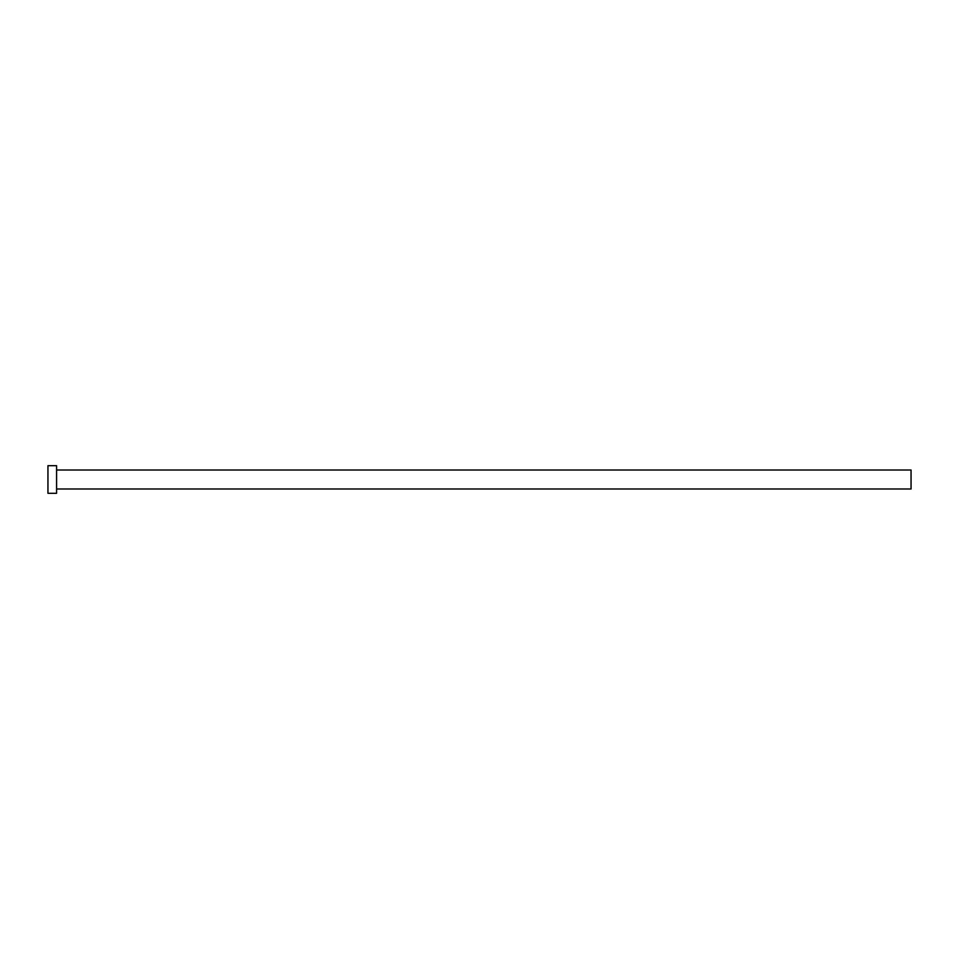 <?xml version="1.0" encoding="UTF-8"?>
<svg xmlns="http://www.w3.org/2000/svg" width="959" height="959" viewBox="0 0 959 959"><rect width="100%" height="100%" fill="white"/><g stroke="black" fill="none" stroke-linecap="round" stroke-linejoin="round"><path stroke-width="1.44" d="M56.581 470.006L911.05 470.006L911.05 488.994L56.581 488.994M56.581 479.5L56.581 493.31L47.95 493.31L47.95 465.69L56.581 465.69L56.581 479.5"/></g></svg>
